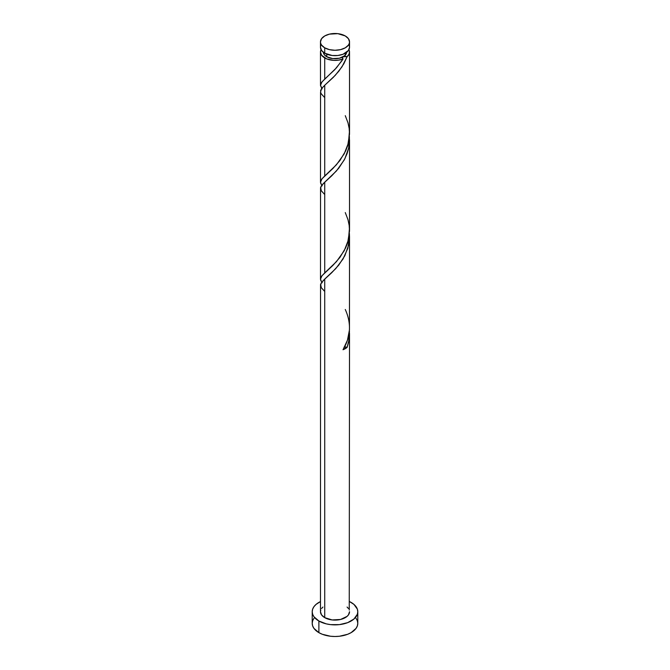 <?xml version="1.0" encoding="UTF-8"?>
<svg xmlns="http://www.w3.org/2000/svg" width="670" height="670" viewBox="0 0 670 670"><rect width="100%" height="100%" fill="white"/><g stroke="black" fill="none" stroke-linecap="round" stroke-linejoin="round"><path stroke-width="1" d="M320.754 45.635L320.469 47.268L321.575 50.476L324.724 53.198L324.724 47.821A14.531 8.383 180 0 1 320.469 41.883A14.531 8.383 180 0 1 329.439 34.136A14.531 8.383 180 0 1 345.276 35.954L337.831 33.659L329.439 34.136L324.724 35.954L321.575 38.676L320.469 41.883L320.754 43.525L321.575 45.099L324.724 47.821L329.439 49.639L335 50.275L340.561 49.639L345.276 47.821L348.425 45.099L349.246 43.525L349.531 41.883L348.425 38.676L345.276 35.954A14.531 8.383 180 0 1 349.531 41.883A14.531 8.383 180 0 1 340.561 49.639A14.531 8.383 180 0 1 324.724 47.821L324.724 53.198A14.531 8.383 0 0 0 340.561 55.015A14.531 8.383 0 0 0 349.531 47.268L349.246 45.635M323.375 52.017L324.263 54.58L326.784 56.757L326.784 54.186L326.784 56.757A11.625 6.708 0 0 0 343.216 56.757A11.625 6.708 0 0 0 346.608 52.31M313.945 618.309L312.647 620.78L312.212 623.343A22.788 13.157 0 0 0 318.887 632.648L318.887 621.015L326.282 623.87L330.553 624.616L339.447 624.616L347.663 622.656L353.944 619.021L357.353 614.281L357.788 611.718L357.353 609.147L353.944 604.407L349.531 601.576A22.788 13.157 180 0 1 351.114 602.414A22.788 13.157 180 0 1 357.788 611.718A22.788 13.157 180 0 1 343.718 623.87A22.788 13.157 180 0 1 318.887 621.015L318.887 632.648A22.788 13.157 0 0 0 343.718 635.495A22.788 13.157 0 0 0 357.788 623.343L357.353 620.78L356.055 618.309M349.455 331.332L349.103 339.472L347.11 347.37A14.531 8.383 180 0 1 343.023 349.732L347.437 340.243L349.455 329.916L349.531 236.811L347.814 248.335L343.074 258.93L335.712 268.662L324.724 279.08L324.724 617.648A14.531 8.383 0 0 0 340.561 619.465A14.531 8.383 0 0 0 349.531 611.718L348.425 614.926L347.077 616.375L340.561 619.465L332.169 619.943L324.724 617.648L324.724 279.08L321.097 283.15L320.545 285.956M349.522 333.375L349.246 610.077M349.372 233.311L349.531 236.811M341.96 60.694L343.023 59.002A14.531 8.383 180 0 1 324.724 57.947L324.724 79.085L334.791 69.647L341.96 60.694M322.186 185.791L320.754 183.572L320.545 181.478L321.868 178.94L324.724 175.992L324.724 85.257L335.276 75.308L341.993 66.816L347.11 56.648L349.103 54.027L349.455 51.171L348.936 49.639A14.531 8.383 180 0 1 349.531 52.017A14.531 8.383 180 0 1 347.11 56.648L343.836 63.792L338.819 71.204L333.241 77.41L324.724 85.257L324.724 175.992L336.424 164.778L344.213 153.832L348.425 142.986L349.455 131.379M349.531 133.724L349.531 52.017M349.372 136.395L349.455 142.233L348.676 148.028L347.077 153.648L344.213 160.004L336.424 170.959L324.724 182.173L324.724 272.899L336.424 261.685L344.213 250.739L348.425 239.894L349.455 228.294M349.531 230.631L349.531 139.904M322.186 88.884L320.469 85.266L321.575 82.418L324.724 79.085L324.724 57.947A14.531 8.383 180 0 1 320.469 52.017A14.531 8.383 180 0 1 321.064 49.639L320.469 52.017L321.575 55.225L326.625 58.868L333.551 60.359L338.484 60.158L343.023 59.002L336.474 67.812L322.01 81.857L320.478 85.4L321.759 88.356M320.486 85.609L320.469 52.017M320.486 182.516L320.545 92.133M320.545 90.752L321.575 88.599L324.724 85.257L321.516 88.683L320.545 92.159L321.324 93.917L324.724 97.627M322.186 282.698L320.754 280.479L320.545 278.393L321.575 276.233L324.724 272.899L324.724 182.173L321.097 186.243L320.545 189.049M320.486 279.423L320.545 187.659M320.545 284.566L320.469 611.718A14.531 8.383 0 0 0 324.724 617.648L321.575 614.926L320.469 611.718L320.754 610.077M323.392 52.31A11.625 6.708 0 0 0 326.784 56.757L332.73 58.591L339.447 58.215L344.665 55.744L346.625 52.017M342.471 57.494L343.216 56.757L347.11 56.648L345.125 56.272L343.216 56.757L342.37 57.863L343.023 59.002L342.462 57.52M318.887 621.015A22.788 13.157 180 0 1 312.212 611.718A22.788 13.157 180 0 1 320.469 601.576L316.056 604.407L313.945 606.677L312.647 609.147L312.212 611.718L312.647 614.281L313.945 616.752L318.887 621.015M321.575 608.502L322.923 607.054M347.077 607.054L348.425 608.502M312.212 611.718L312.212 623.343L312.647 625.914L313.945 628.376L318.887 632.648L322.337 634.281L330.553 636.249L335 636.5L339.447 636.249L347.663 634.281L351.114 632.648L356.055 628.376L357.353 625.914L357.788 623.343L357.788 611.718M320.469 41.883L320.469 47.268A14.531 8.383 0 0 0 324.724 53.198L332.169 55.493L337.831 55.493L343.074 54.245L348.425 50.476L349.531 47.268L349.531 41.883M344.095 347.135L347.11 347.37L343.023 349.732C350.779 336.725 351.532 323.309 345.276 309.498M344.539 347.052A2.906 1.675 180 0 1 347.11 347.37L348.676 341.834L349.405 330.628M324.724 291.45L321.324 287.731L320.612 284.273L323.208 280.546L331.792 272.648L338.744 265.119L344.841 255.731L348.676 244.927L349.405 233.721M324.724 194.535L321.324 190.824L320.612 187.365L323.208 183.639L331.792 175.741L338.744 168.212L344.841 158.823L348.676 148.02L349.405 136.806M345.276 115.676L347.99 122.803L349.171 128.431L349.522 134.176L347.73 145.507L345.687 150.876L339.891 160.549L332.973 168.413L322.01 178.773L320.478 182.307L321.759 185.263M345.276 212.583L347.99 219.71L349.171 225.346L349.522 231.083L347.73 242.414L345.687 247.783L339.891 257.456L332.973 265.32L322.01 275.68L320.478 279.214L321.759 282.171"/></g></svg>
